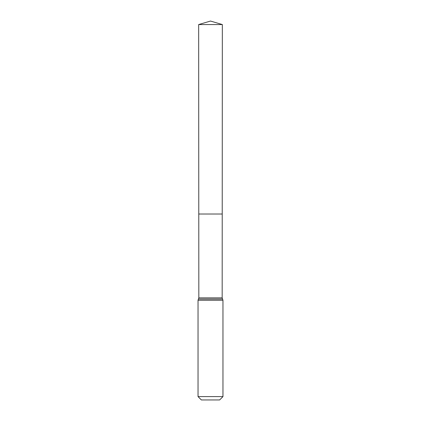 <?xml version="1.0" encoding="UTF-8"?>
<svg xmlns="http://www.w3.org/2000/svg" width="421" height="421" viewBox="0 0 421 421"><rect width="100%" height="100%" fill="white"/><g stroke="black" fill="none" stroke-linecap="round" stroke-linejoin="round"><path stroke-width="0.63" d="M198.038 396.608L222.962 396.608L219.625 399.95L201.375 399.95L198.038 396.608L198.038 300.241L198.828 297.852L222.172 297.852L222.341 24.56L198.659 24.56L210.5 21.05L222.341 24.56M198.828 297.852L198.78 214.015L222.22 214.015L198.78 214.015L198.659 24.56M222.962 396.608L222.962 300.241L222.172 297.852M210.5 214.015L222.22 214.015L222.341 24.56L210.5 21.05M198.038 300.241L222.962 300.241M198.433 299.047L222.567 299.047"/></g></svg>
